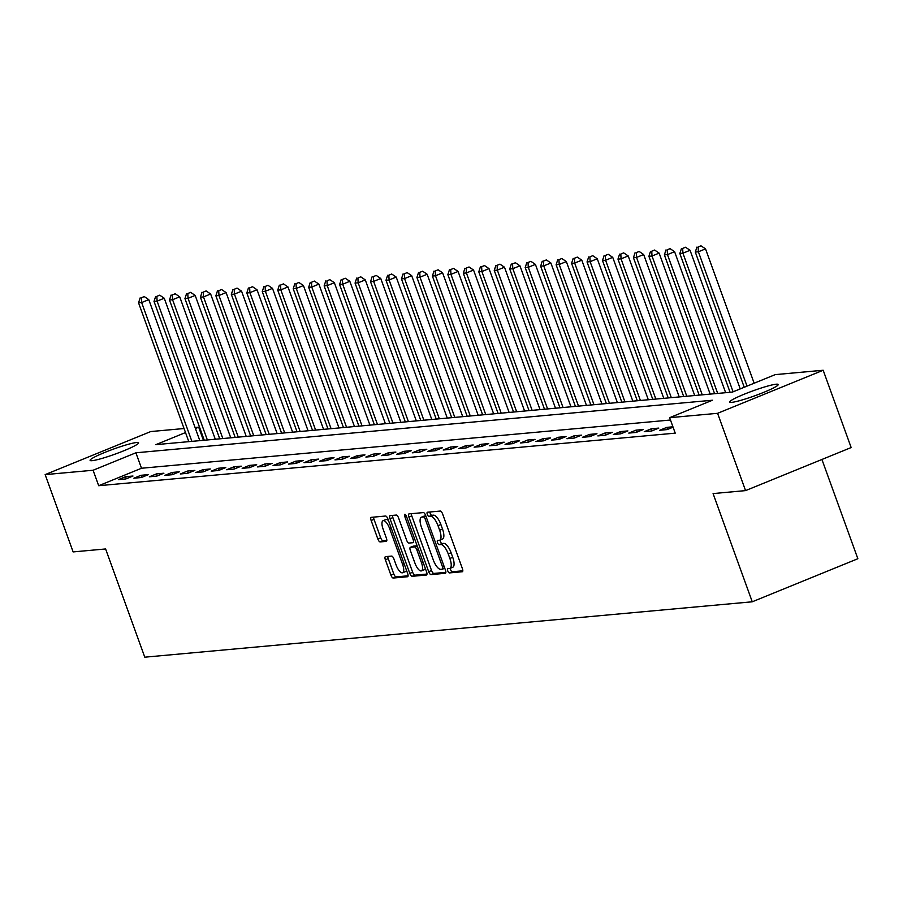 <?xml version="1.0" encoding="UTF-8"?>
<svg xmlns="http://www.w3.org/2000/svg" width="903" height="903" viewBox="0 0 903 903"><rect width="100%" height="100%" fill="white"/><g stroke="black" fill="none" stroke-linecap="round" stroke-linejoin="round"><path stroke-width="1.35" d="M447.753 570.877A2.269 0.824 -112.2 0 0 449.378 572.92L462.28 571.746A3.24 1.174 -112.2 0 0 462.404 571.723A3.24 1.174 -112.2 0 0 462.392 568.608L442.617 513.976A3.24 1.174 -112.2 0 0 440.303 511.053L427.401 512.227A2.269 0.824 -112.2 0 0 427.311 512.249A2.269 0.824 -112.2 0 0 427.322 514.428A2.269 0.824 -112.2 0 0 428.936 516.471L430.607 516.324A10.384 3.759 -112.2 0 1 438.011 525.681L439.659 530.23A10.384 3.759 -112.2 0 1 439.693 540.197A10.384 3.759 -112.2 0 1 439.287 540.299L437.616 540.445A2.269 0.824 -112.2 0 0 437.526 540.468A2.269 0.824 -112.2 0 0 437.537 542.647A2.269 0.824 -112.2 0 0 439.151 544.701L440.822 544.543A10.384 3.759 -112.2 0 1 448.227 553.9L449.875 558.46A10.384 3.759 -112.2 0 1 449.908 568.427A10.384 3.759 -112.2 0 1 449.502 568.529L447.832 568.676A2.269 0.824 -112.2 0 0 447.741 568.698A2.269 0.824 -112.2 0 0 447.753 570.877M450.315 568.258A2.269 0.824 -112.2 0 0 450.608 569.714A2.269 0.824 -112.2 0 0 452.222 571.757L462.81 570.798M429.884 512.001A2.269 0.824 -112.2 0 0 430.178 513.265A2.269 0.824 -112.2 0 0 431.792 515.308L433.463 515.161L430.607 516.324M440.088 540.039A2.269 0.824 -112.2 0 0 440.393 541.484A2.269 0.824 -112.2 0 0 442.007 543.538L443.678 543.38L440.822 544.543M136.601 442.515A25.781 2.641 160.1 0 1 138.588 442.82A25.781 2.641 160.1 0 1 119.704 452.403A25.781 2.641 160.1 0 1 92.083 460.677A25.781 2.641 160.1 0 1 90.097 460.372A25.781 2.641 160.1 0 1 108.97 450.778A25.781 2.641 160.1 0 1 136.601 442.515M776.241 384.204A25.781 2.641 160.1 0 1 778.228 384.497A25.781 2.641 160.1 0 1 759.344 394.092A25.781 2.641 160.1 0 1 731.723 402.354A25.781 2.641 160.1 0 1 729.737 402.049A25.781 2.641 160.1 0 1 748.61 392.466A25.781 2.641 160.1 0 1 776.241 384.204M385.491 556.643A3.24 1.174 -112.2 0 0 385.367 556.677A3.24 1.174 -112.2 0 0 385.378 559.792L390.92 575.121A3.24 1.174 -112.2 0 0 393.234 578.044L407.569 576.735A3.24 1.174 -112.2 0 0 407.693 576.701A3.24 1.174 -112.2 0 0 407.682 573.586L387.906 518.965A3.24 1.174 -112.2 0 0 385.592 516.031L371.268 517.34A3.24 1.174 -112.2 0 0 371.133 517.374A3.24 1.174 -112.2 0 0 371.144 520.489L377.849 539.001A3.24 1.174 -112.2 0 0 380.163 541.924L386.292 541.371A3.24 1.174 -112.2 0 0 386.416 541.337A3.24 1.174 -112.2 0 0 386.416 538.222L383.086 529.045A8.68 3.138 -112.2 0 1 383.064 520.704A8.68 3.138 -112.2 0 1 389.588 528.447L402.603 564.409A8.68 3.138 -112.2 0 1 402.636 572.75A8.68 3.138 -112.2 0 1 396.112 565.007L393.934 559.013A3.24 1.174 -112.2 0 0 391.62 556.09L385.491 556.643M185.51 432.56L155.88 444.648L732.423 392.083L775.225 374.621L823.175 370.253L851.157 447.549L745.562 490.611L713.088 493.58L752.255 601.793L144.785 657.181L105.606 548.956L73.132 551.914L45.15 474.617L150.745 431.555L184.054 428.519M745.562 490.611L717.58 413.314L669.631 417.683L712.444 400.232L135.901 452.787L93.088 470.249L45.15 474.617M670.477 420.019L141.5 468.251L98.687 485.712L675.23 433.147L669.631 417.683M98.687 485.712L93.088 470.249M428.688 571.678A3.24 1.174 -112.2 0 0 431.002 574.601L445.337 573.292A3.24 1.174 -112.2 0 0 445.461 573.258A3.24 1.174 -112.2 0 0 445.45 570.143L425.674 515.511A3.24 1.174 -112.2 0 0 423.36 512.588L409.036 513.897A3.24 1.174 -112.2 0 0 408.901 513.931A3.24 1.174 -112.2 0 0 408.912 517.047L428.688 571.678L431.544 570.515A3.24 1.174 -112.2 0 0 433.858 573.439L445.868 572.344M426.453 575.019L412.118 576.317A3.24 1.174 -112.2 0 1 409.804 573.394L390.028 518.762A3.24 1.174 -112.2 0 1 390.017 515.647A3.24 1.174 -112.2 0 1 390.152 515.624L396.282 515.06A3.24 1.174 -112.2 0 1 398.595 517.983L406.61 540.141A3.24 1.174 -112.2 0 0 408.924 543.064L412.998 542.692A3.24 1.174 -112.2 0 0 413.122 542.669A3.24 1.174 -112.2 0 0 413.111 539.554L404.758 516.482A2.269 0.824 -112.2 0 1 404.758 514.304A2.269 0.824 -112.2 0 1 406.463 516.324L426.566 571.87A3.24 1.174 -112.2 0 1 426.577 574.985A3.24 1.174 -112.2 0 1 426.453 575.019L426.69 574.918M672.938 426.803L666.843 427.356L659.709 430.268L667.136 429.591L673.074 427.175M658.806 428.09L651.379 428.767L644.245 431.679L651.673 431.002L658.806 428.09M643.342 429.501L635.915 430.178L628.781 433.09L636.209 432.413L643.342 429.501M627.878 430.912L620.451 431.589L613.318 434.501L620.745 433.824L627.878 430.912M612.415 432.323L604.987 433L597.854 435.912L605.281 435.235L612.415 432.323M596.951 433.733L589.524 434.411L582.39 437.312L589.806 436.646L596.951 433.733M581.476 435.144L574.06 435.822L566.926 438.723L574.342 438.045L581.476 435.144M566.012 436.555L558.596 437.233L551.462 440.133L558.878 439.456L566.012 436.555M550.548 437.955L543.121 438.632L535.987 441.544L543.414 440.867L550.548 437.955M535.084 439.366L527.657 440.043L520.523 442.955L527.95 442.278L535.084 439.366M519.62 440.777L512.193 441.454L505.059 444.366L512.486 443.689L519.62 440.777M504.156 442.188L496.729 442.865L489.595 445.777L497.022 445.1L504.156 442.188M488.692 443.599L481.265 444.276L474.131 447.188L481.559 446.511L488.692 443.599M473.228 445.01L465.801 445.687L458.668 448.599L466.083 447.922L473.228 445.01M457.753 446.421L450.337 447.098L443.204 450.01L450.62 449.333L457.753 446.421M442.289 447.832L434.874 448.509L427.74 451.421L435.156 450.744L442.289 447.832M426.826 449.242L419.41 449.92L412.265 452.832L419.692 452.155L426.826 449.242M411.362 450.653L403.934 451.331L396.801 454.232L404.228 453.554L411.362 450.653M395.898 452.064L388.471 452.742L381.337 455.643L388.764 454.965L395.898 452.064M380.434 453.475L373.007 454.141L365.873 457.053L373.3 456.376L380.434 453.475M364.97 454.875L357.543 455.552L350.409 458.464L357.836 457.787L364.97 454.875M349.506 456.286L342.079 456.963L334.945 459.875L342.372 459.198L349.506 456.286M334.031 457.697L326.615 458.374L319.481 461.286L326.897 460.609L334.031 457.697M318.567 459.108L311.151 459.785L304.018 462.697L311.433 462.02L318.567 459.108M303.103 460.519L295.687 461.196L288.542 464.108L295.97 463.431L303.103 460.519M287.639 461.93L280.212 462.607L273.078 465.519L280.506 464.842L287.639 461.93M272.175 463.341L264.748 464.018L257.615 466.93L265.042 466.253L272.175 463.341M256.712 464.752L249.284 465.429L242.151 468.341L249.578 467.664L256.712 464.752M241.248 466.162L233.821 466.84L226.687 469.741L234.114 469.075L241.248 466.162M225.784 467.573L218.357 468.251L211.223 471.152L218.65 470.474L225.784 467.573M210.32 468.984L202.893 469.662L195.759 472.562L203.175 471.885L210.32 468.984M194.845 470.384L187.429 471.061L180.295 473.973L187.711 473.296L194.845 470.384M179.381 471.795L171.965 472.472L164.831 475.384L172.247 474.707L179.381 471.795M163.917 473.206L156.49 473.883L149.356 476.795L156.783 476.118L163.917 473.206M148.453 474.617L141.026 475.294L133.892 478.206L141.32 477.529L148.453 474.617M132.989 476.028L125.562 476.705L118.428 479.617L125.856 478.94L132.989 476.028M752.255 601.793L857.85 558.731L821.922 459.469M823.175 370.253L717.58 413.314M195.071 427.514L198.683 427.187L195.432 428.519M203.435 440.303L198.683 427.187M141.5 468.251L135.901 452.787M666.843 427.356L667.588 429.41M651.379 428.767L652.124 430.81M635.915 430.178L636.66 432.221M620.451 431.589L621.196 433.632M604.987 433L605.732 435.043M589.524 434.411L590.269 436.454M574.06 435.822L574.793 437.865M558.596 437.233L559.329 439.276M543.121 438.632L543.866 440.687M527.657 440.043L528.402 442.098M512.193 441.454L512.938 443.508M496.729 442.865L497.474 444.919M481.265 444.276L482.01 446.33M465.801 445.687L466.546 447.73M450.337 447.098L451.071 449.141M434.874 448.509L435.607 450.552M419.41 449.92L420.143 451.963M403.934 451.331L404.679 453.374M388.471 452.742L389.216 454.785M373.007 454.141L373.752 456.196M357.543 455.552L358.288 457.607M342.079 456.963L342.824 459.017M326.615 458.374L327.349 460.428M311.151 459.785L311.885 461.839M295.687 461.196L296.421 463.25M280.212 462.607L280.957 464.65M264.748 464.018L265.493 466.061M249.284 465.429L250.029 467.472M233.821 466.84L234.566 468.883M218.357 468.251L219.102 470.294M202.893 469.662L203.638 471.705M187.429 471.061L188.163 473.116M171.965 472.472L172.699 474.526M156.49 473.883L157.235 475.937M141.026 475.294L141.771 477.348M125.562 476.705L126.307 478.759M452.358 567.355A10.384 3.759 -112.2 0 0 452.764 567.265A10.384 3.759 -112.2 0 0 452.73 557.298L449.875 558.46M443.678 543.38A10.384 3.759 -112.2 0 1 451.082 552.738L452.73 557.298M442.143 539.136A10.384 3.759 -112.2 0 0 442.549 539.035A10.384 3.759 -112.2 0 0 442.515 529.068L439.659 530.23M433.463 515.161A10.384 3.759 -112.2 0 1 440.867 524.519L442.515 529.068M411.35 513.683A3.24 1.174 -112.2 0 0 411.768 515.884L431.544 570.515M442.459 569.161A2.269 0.824 -112.2 0 0 442.549 569.15A2.269 0.824 -112.2 0 0 442.538 566.96L425.178 519.011A2.269 0.824 -112.2 0 0 423.563 516.967L421.803 517.126A10.384 3.759 -112.2 0 0 421.396 517.216A10.384 3.759 -112.2 0 0 421.43 527.194L433.293 559.973A10.384 3.759 -112.2 0 0 440.698 569.33L442.459 569.161M423.891 516.268A10.384 3.759 -112.2 0 1 424.252 516.053A10.384 3.759 -112.2 0 1 424.658 515.963L425.798 515.861M426.984 574.06L414.974 575.155L412.118 576.317M392.466 515.41A3.24 1.174 -112.2 0 0 392.884 517.6L412.66 572.231A3.24 1.174 -112.2 0 0 414.974 575.155M414.94 563.133A8.68 3.138 -112.2 0 0 421.464 570.877A8.68 3.138 -112.2 0 0 421.43 562.535L416.847 549.871A3.24 1.174 -112.2 0 0 414.533 546.947L410.47 547.32A3.24 1.174 -112.2 0 0 410.334 547.342A3.24 1.174 -112.2 0 0 410.346 550.458L414.94 563.133M421.464 570.877L424.32 569.714A8.68 3.138 -112.2 0 0 425.279 568.303M413.077 546.247A3.24 1.174 -112.2 0 1 413.19 546.18A3.24 1.174 -112.2 0 1 413.314 546.146L417.13 545.807M402.636 572.75L405.492 571.588A8.68 3.138 -112.2 0 0 406.452 570.177M388.504 520.625A8.68 3.138 -112.2 0 0 385.908 519.541L383.064 520.704M373.582 517.126A3.24 1.174 -112.2 0 0 374 519.327L380.705 537.838A3.24 1.174 -112.2 0 0 383.019 540.762L386.834 540.412M387.805 556.44A3.24 1.174 -112.2 0 0 388.234 558.63L393.776 573.958A3.24 1.174 -112.2 0 0 396.09 576.882L408.1 575.787M754.152 383.222L705.525 248.878L698.391 251.79L695.299 252.072L744.23 387.263M747.018 386.123L698.391 251.79L698.154 246.982L700.999 245.819L698.154 246.982M695.299 252.072L696.913 247.095M700.999 245.819L705.525 248.878M740.234 388.888L690.061 250.289L682.928 253.201L679.835 253.483L730.087 392.297M733.101 391.8L682.928 253.201L682.679 248.393L685.535 247.23L682.679 248.393M679.835 253.483L681.449 248.506M685.535 247.23L690.061 250.289M725.64 392.703L674.597 251.7L667.464 254.612L664.371 254.894L714.612 393.708M717.704 393.426L667.464 254.612L667.215 249.804L670.071 248.641L667.215 249.804M664.371 254.894L665.985 249.917M670.071 248.641L674.597 251.7M710.176 394.114L659.134 253.111L652 256.023L648.907 256.305L699.148 395.119M702.241 394.837L652 256.023L651.752 251.215L654.607 250.052L651.752 251.215M648.907 256.305L650.521 251.327M654.607 250.052L659.134 253.111M694.7 395.514L643.67 254.522L636.536 257.434L633.443 257.716L683.684 396.519M686.777 396.236L636.536 257.434L636.288 252.626L639.143 251.463L636.288 252.626M633.443 257.716L635.046 252.738M639.143 251.463L643.67 254.522M679.237 396.925L628.195 255.933L621.061 258.845L617.968 259.127L668.22 397.93M671.313 397.647L621.061 258.845L620.824 254.036L623.68 252.874L620.824 254.036M617.968 259.127L619.582 254.149M623.68 252.874L628.195 255.933M663.773 398.336L612.731 257.344L605.597 260.256L602.504 260.538L652.756 399.34M655.849 399.058L605.597 260.256L605.36 255.447L608.216 254.285L605.36 255.447M602.504 260.538L604.118 255.56M608.216 254.285L612.731 257.344M648.309 399.747L597.267 258.755L590.133 261.667L587.04 261.949L637.292 400.751M640.385 400.469L590.133 261.667L589.896 256.858L592.752 255.696L589.896 256.858M587.04 261.949L588.654 256.971M592.752 255.696L597.267 258.755M632.845 401.158L581.803 260.166L574.669 263.078L571.576 263.36L621.828 402.162M624.921 401.88L574.669 263.078L574.432 258.269L577.277 257.095L574.432 258.269M571.576 263.36L573.191 258.382M577.277 257.095L581.803 260.166M617.381 402.569L566.339 261.577L559.205 264.477L556.113 264.76L606.365 403.573M609.457 403.291L559.205 264.477L558.957 259.68L561.813 258.506L558.957 259.68M556.113 264.76L557.727 259.782M561.813 258.506L566.339 261.577M601.917 403.98L550.875 262.987L543.741 265.888L540.649 266.171L590.889 404.984M593.982 404.702L543.741 265.888L543.493 261.08L546.349 259.917L543.493 261.08M540.649 266.171L542.263 261.193M546.349 259.917L550.875 262.987M586.453 405.391L535.411 264.398L528.278 267.299L525.185 267.581L575.425 406.395M578.518 406.113L528.278 267.299L528.029 262.491L530.885 261.328L528.029 262.491M525.185 267.581L526.799 262.604M530.885 261.328L535.411 264.398M570.978 406.801L519.947 265.798L512.814 268.71L509.721 268.992L559.962 407.806M563.054 407.524L512.814 268.71L512.565 263.902L515.421 262.739L512.565 263.902M509.721 268.992L511.324 264.015M515.421 262.739L519.947 265.798M555.514 408.212L504.484 267.209L497.339 270.121L494.246 270.403L544.498 409.217M547.59 408.935L497.339 270.121L497.101 265.313L499.957 264.15L497.101 265.313M494.246 270.403L495.86 265.426M499.957 264.15L504.484 267.209M540.05 409.623L489.008 268.62L481.875 271.532L478.782 271.814L529.034 410.628M532.127 410.346L481.875 271.532L481.638 266.724L484.493 265.561L481.638 266.724M478.782 271.814L480.396 266.837M484.493 265.561L489.008 268.62M524.587 411.023L473.544 270.031L466.411 272.943L463.318 273.225L513.57 412.028M516.663 411.745L466.411 272.943L466.174 268.135L469.029 266.972L466.174 268.135M463.318 273.225L464.932 268.247M469.029 266.972L473.544 270.031M509.123 412.434L458.081 271.442L450.947 274.354L447.854 274.636L498.106 413.439M501.199 413.156L450.947 274.354L450.71 269.546L453.554 268.383L450.71 269.546M447.854 274.636L449.468 269.658M453.554 268.383L458.081 271.442M493.659 413.845L442.617 272.853L435.483 275.765L432.39 276.047L482.642 414.849M485.735 414.567L435.483 275.765L435.235 270.956L438.09 269.794L435.235 270.956M432.39 276.047L434.004 271.069M438.09 269.794L442.617 272.853M478.195 415.256L427.153 274.264L420.019 277.176L416.926 277.458L467.167 416.26M470.271 415.978L420.019 277.176L419.771 272.367L422.627 271.205L419.771 272.367M416.926 277.458L418.541 272.48M422.627 271.205L427.153 274.264M462.731 416.667L411.689 275.675L404.555 278.587L401.463 278.869L451.703 417.671M454.796 417.389L404.555 278.587L404.307 273.778L407.163 272.616L404.307 273.778M401.463 278.869L403.077 273.891M407.163 272.616L411.689 275.675M447.256 418.078L396.225 277.086L389.091 279.986L385.999 280.269L436.239 419.082M439.332 418.8L389.091 279.986L388.843 275.189L391.699 274.015L388.843 275.189M385.999 280.269L387.613 275.302M391.699 274.015L396.225 277.086M431.792 419.489L380.761 278.496L373.628 281.397L370.523 281.68L420.775 420.493M423.868 420.211L373.628 281.397L373.379 276.589L376.235 275.426L373.379 276.589M370.523 281.68L372.138 276.702M376.235 275.426L380.761 278.496M416.328 420.9L365.286 279.907L358.152 282.808L355.06 283.091L405.312 421.904M408.404 421.622L358.152 282.808L357.915 278L360.771 276.837L357.915 278M355.06 283.091L356.674 278.113M360.771 276.837L365.286 279.907M400.864 422.311L349.822 281.307L342.688 284.219L339.596 284.501L389.848 423.315M392.94 423.033L342.688 284.219L342.451 279.411L345.307 278.248L342.451 279.411M339.596 284.501L341.21 279.524M345.307 278.248L349.822 281.307M385.4 423.721L334.358 282.718L327.225 285.63L324.132 285.912L374.384 424.726M377.477 424.444L327.225 285.63L326.988 280.822L329.832 279.659L326.988 280.822M324.132 285.912L325.746 280.935M329.832 279.659L334.358 282.718M369.937 425.132L318.894 284.129L311.761 287.041L308.668 287.323L358.92 426.137M362.013 425.855L311.761 287.041L311.524 282.233L314.368 281.07L311.524 282.233M308.668 287.323L310.282 282.346M314.368 281.07L318.894 284.129M354.473 426.543L303.431 285.54L296.297 288.452L293.204 288.734L343.456 427.548M346.549 427.266L296.297 288.452L296.049 283.644L298.904 282.481L296.049 283.644M293.204 288.734L294.818 283.756M298.904 282.481L303.431 285.54M339.009 427.943L287.967 286.951L280.833 289.863L277.74 290.145L327.981 428.948M331.074 428.665L280.833 289.863L280.585 285.055L283.44 283.892L280.585 285.055M277.74 290.145L279.354 285.167M283.44 283.892L287.967 286.951M323.545 429.354L272.503 288.362L265.369 291.274L262.276 291.556L312.517 430.359M315.61 430.076L265.369 291.274L265.121 286.465L267.977 285.303L265.121 286.465M262.276 291.556L263.89 286.578M267.977 285.303L272.503 288.362M308.07 430.765L257.039 289.773L249.905 292.685L246.812 292.967L297.053 431.769M300.146 431.487L249.905 292.685L249.657 287.876L252.513 286.714L249.657 287.876M246.812 292.967L248.415 287.989M252.513 286.714L257.039 289.773M292.606 432.176L241.575 291.184L234.43 294.096L231.337 294.378L281.589 433.18M284.682 432.898L234.43 294.096L234.193 289.287L237.049 288.125L234.193 289.287M231.337 294.378L232.951 289.4M237.049 288.125L241.575 291.184M277.142 433.587L226.1 292.595L218.966 295.507L215.873 295.789L266.125 434.591M269.218 434.309L218.966 295.507L218.729 290.698L221.585 289.524L218.729 290.698M215.873 295.789L217.488 290.811M221.585 289.524L226.1 292.595M261.678 434.998L210.636 294.006L203.502 296.906L200.41 297.189L250.662 436.002M253.754 435.72L203.502 296.906L203.265 292.109L206.121 290.935L203.265 292.109M200.41 297.189L202.024 292.222M206.121 290.935L210.636 294.006M246.214 436.409L195.172 295.416L188.038 298.317L184.946 298.6L235.198 437.413M238.29 437.131L188.038 298.317L187.801 293.509L190.646 292.346L187.801 293.509M184.946 298.6L186.56 293.622M190.646 292.346L195.172 295.416M230.75 437.82L179.708 296.827L172.575 299.728L169.482 300.01L219.734 438.824M222.827 438.542L172.575 299.728L172.326 294.92L175.182 293.757L172.326 294.92M169.482 300.01L171.096 295.033M175.182 293.757L179.708 296.827M215.286 439.23L164.244 298.227L157.111 301.139L154.018 301.421L204.259 440.235M207.351 439.953L157.111 301.139L156.862 296.331L159.718 295.168L156.862 296.331M154.018 301.421L155.632 296.444M159.718 295.168L164.244 298.227M199.823 440.641L148.781 299.638L141.647 302.55L138.554 302.832L188.795 441.646M191.887 441.364L141.647 302.55L141.399 297.742L144.254 296.579L141.399 297.742M138.554 302.832L140.168 297.855M144.254 296.579L148.781 299.638M452.222 571.757L449.378 572.92M431.792 515.308L428.936 516.471M442.007 543.538L439.151 544.701M451.082 552.738L448.227 553.9M440.867 524.519L438.011 525.681M411.768 515.884L408.912 517.047M433.858 573.439L431.002 574.601M444.761 568.224L442.628 569.093M444.073 566.339L442.538 566.96M426.713 518.39L425.178 519.011M425.855 516.031L423.563 516.967M424.658 515.963L421.803 517.126M412.66 572.231L409.804 573.394M392.884 517.6L390.028 518.762M414.646 538.922L413.111 539.554M406.271 515.861L404.758 516.482M422.965 561.914L421.43 562.535M418.371 549.238L416.847 549.871M417.152 545.875L414.533 546.947M413.314 546.146L410.47 547.32M404.138 563.788L402.603 564.409M391.112 527.826L389.588 528.447M383.019 540.762L380.163 541.924M380.705 537.838L377.849 539.001M374 519.327L371.144 520.489M396.09 576.882L393.234 578.044M393.776 573.958L390.92 575.121M388.234 558.63L385.378 559.792M452.764 567.265L449.908 568.427M442.549 539.035L439.693 540.197M444.761 568.247L442.549 569.15M424.252 516.053L421.396 517.216M413.19 546.18L410.334 547.342"/></g></svg>
